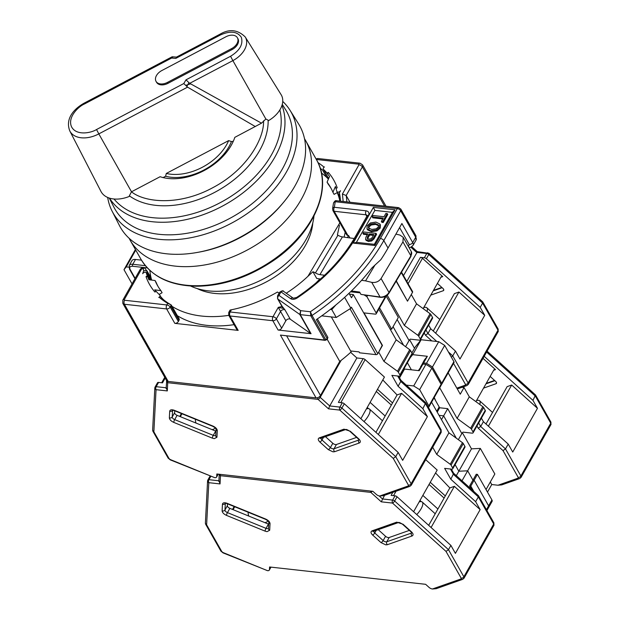 <?xml version="1.0" encoding="UTF-8"?>
<svg xmlns="http://www.w3.org/2000/svg" width="620" height="620" viewBox="0 0 620 620"><rect width="100%" height="100%" fill="white"/><g stroke="black" fill="none" stroke-linecap="round" stroke-linejoin="round"><path stroke-width="0.93" d="M279.868 109.903A95.209 62.713 150.4 0 1 271.436 154.915A95.209 62.713 150.4 0 1 192.611 213.784A95.209 62.713 150.4 0 1 114.01 198.997M109.492 198.121A98.146 64.651 -29.6 0 0 189.883 218.728A98.146 64.651 -29.6 0 0 274.916 157.046A98.146 64.651 -29.6 0 0 281.968 105.416M109.259 198.051L113.925 207.188A98.758 65.053 -29.6 0 0 232.826 216.721A98.758 65.053 -29.6 0 0 285.657 109.779L282.271 104.385M107.686 197.454A102.316 67.394 -29.6 0 0 112.119 211.211A102.316 67.394 -29.6 0 0 235.298 221.084A102.316 67.394 -29.6 0 0 290.028 110.29A102.316 67.394 -29.6 0 0 282.743 101.424M112.119 211.211L119.412 225.494A103.021 67.859 -29.6 0 0 243.443 235.437A103.021 67.859 -29.6 0 0 298.553 123.884L290.028 110.29M196.866 252.495A99.471 65.519 -29.6 0 0 281.984 204.22M190.611 286.029A78.159 51.483 -29.6 0 0 267.011 276.993A78.159 51.483 -29.6 0 0 313.968 216.054M268.15 120.218L268.413 120.699A24.157 15.911 -29.6 0 0 281.131 94.705L245.233 36.975A21.421 14.113 150.4 0 1 232.872 60.62L265.856 119.017L268.15 120.218A83.127 54.754 150.4 0 1 216.085 191.611A83.127 54.754 150.4 0 1 129.355 195.819L129.634 196.292A27.706 18.251 -29.6 0 1 100.936 191.394L69.804 130.959A24.971 16.445 150.4 0 0 98.82 133.897L131.51 191.789A27.582 18.166 -29.6 0 1 131.479 191.805L129.355 195.819M131.51 191.789L160.131 176.708A50.445 33.232 150.4 0 0 234.817 137.353L261.501 123.178L265.856 119.017M255.308 126.558L187.542 87.149L183.791 83.553L186 79.841L230.578 56.257L232.872 60.62L189.712 83.328L261.501 123.178M162.952 177.653L165.625 176.243A46.376 30.543 -29.6 0 0 231.438 141.569L228.648 140.608L166.3 173.453L165.625 176.243M231.438 141.569L233.12 141.306M245.233 36.975C237.77 29.651 229.4 28.706 220.108 34.147L220.441 34.968L175.786 58.404L171.639 58.04L172.763 56.986M187.542 87.149L98.82 133.897L96.534 129.526C91.233 132.959 76.268 136.059 71.517 126.751C67.278 117.172 78.593 106.423 84.382 104.013L84.041 103.199L172.127 56.784L176.483 57.102L220.108 34.147M237.413 37.781L237.94 38.711A9.943 6.549 150.4 0 1 232.113 49.546L168.036 83.305A9.943 6.549 150.4 0 1 156.558 82.29L156.031 81.36A9.943 6.549 150.4 0 1 161.859 70.533L225.936 36.766A9.943 6.549 150.4 0 1 237.413 37.781A9.943 6.549 150.4 0 1 231.578 48.616L167.508 82.375A9.943 6.549 150.4 0 1 156.031 81.36M166.3 173.453A44.764 29.481 -29.6 0 0 228.648 140.608M189.712 83.328L188.937 82.654L186.822 86.506M186 79.841L188.937 82.654M176.855 57.288L175.786 58.404M129.107 238.251A100.89 66.456 -29.6 0 0 130.115 240.142A100.89 66.456 -29.6 0 0 250.658 248.163A100.89 66.456 -29.6 0 0 305.629 140.585A100.89 66.456 -29.6 0 0 304.529 138.748M408.255 485.948A2.131 1.682 70.6 0 0 409.874 486.359L383.47 495.675L379.773 496L408.255 485.948L408.44 485.189L393.243 458.397L395.731 456.669L341.899 408.045A2.131 0.744 132.1 0 1 339.76 410.084L328.515 408.828L329.724 405.961L320.207 397.358A2.131 0.744 132.1 0 1 318.068 399.389L167.718 382.695A2.131 1.782 -177 0 1 166.594 380.525A3.55 2.341 -29.6 0 0 168.175 381.44L316.029 397.862A3.55 2.341 -29.6 0 0 320.47 395.521L339.752 361.429A108.353 71.37 -29.6 0 0 351.153 351.889L331.32 316.921M390.058 329.003L391.67 329.181L398.311 317.448L386.214 296.127M327.174 339.256L339.752 361.429M170.934 304.776L167.71 303.32A106.578 70.2 150.4 0 1 159.154 297.251L163.788 299.917A104.447 68.797 150.4 0 0 170.934 304.776L170.787 306.009L178.963 320.424L178.366 321.486A2.844 1.875 150.4 0 1 174.809 323.353L238.173 330.39L229.997 315.975L272.831 320.734L278.101 330.034L311.062 333.692L300.251 314.627L310.822 315.805L310.372 311.744L312.023 315.464A1.418 0.938 150.4 0 1 310.822 315.805L324.539 339.985L280.418 335.087L316.029 397.862M150.234 276.442A108.353 71.37 150.4 0 1 150.296 274.04M147.343 267.902L132.703 266.274C129.999 266.189 129.138 267.259 130.123 269.475L135.152 278.349M141.476 260.144L135.493 259.478A7.107 3.596 -150.5 0 0 131.952 260.632L129.231 265.43L129.487 269.111A1.418 0.938 150.4 0 0 130.123 269.475M349.998 202.244L346.177 195.501L342.403 194.037L358.965 164.765L358.678 164.168A2.844 1.581 -83.7 0 1 360.05 163.2L362.522 164.811A3.55 2.341 150.4 0 1 362.367 166.888L384.601 206.088M379.579 307.853L391.67 329.181M349.44 294.136L353.307 294.562L382.323 345.712L377.797 353.71A1.418 0.938 -29.6 0 1 376.014 354.648L359.592 352.819L359.065 351.889L350.626 350.959M321.733 315.859L336.265 317.471L350.819 308.279L351.416 307.21L377.797 353.71M324.981 340.326A1.418 0.791 -83.7 0 1 324.539 339.985A1.418 0.938 -29.6 0 0 325.74 339.644L325.934 340.093L324.981 340.326L280.418 335.087M335.792 305.024L331.778 309.566L330.344 309.403M178.963 320.424A2.844 1.875 -29.6 0 0 179.087 318.757L171.291 305.017M238.173 330.39A2.844 1.875 150.4 0 1 236.91 329.662L228.733 315.247A2.844 1.875 150.4 0 0 229.997 315.975A2.844 1.581 96.3 0 1 230.152 311.984A2.844 1.442 -150.5 0 0 228.733 312.441L228.733 315.247M347.425 237.584L348.587 235.538L347.897 235.46L334.18 211.281L365.971 214.815L366.831 216.333M333.475 203.244C334.537 201.105 335.575 200.276 336.613 200.756A2.844 1.581 96.3 0 0 335.242 201.725A2.844 1.922 -173.1 0 0 333.475 203.244L332.607 208.576A2.844 1.852 11.6 0 1 334.335 207.289A2.844 1.581 96.3 0 0 334.18 211.281A2.844 1.875 150.4 0 1 332.917 210.552L346.634 234.732A2.844 1.875 -29.6 0 0 347.897 235.46M283.666 291.416C283.309 290.331 281.937 290.64 279.558 292.338A2.844 1.442 29.5 0 1 280.976 291.88L290.64 298.677A2.844 2.038 -54.9 0 1 293.33 298.212L283.666 291.416A2.844 2.038 125.1 0 0 280.976 291.88L278.977 295.407L300.661 310.667L300.251 314.627A1.418 0.938 150.4 0 1 299.809 314.472L300.661 310.667L310.372 311.744C340.992 290.827 364.335 266.406 380.401 238.475A2.844 1.442 29.5 0 1 383.803 240.599A177.63 117.002 150.4 0 1 312.023 315.464L325.74 339.644A177.63 117.002 150.4 0 0 327.174 338.675L316.355 319.61A177.63 117.002 -29.6 0 0 371.954 267.879L380.82 259.703A177.63 117.002 -29.6 0 0 388.027 248.039L383.803 240.599L400.698 210.738L415.733 237.243A2.844 1.875 -29.6 0 0 415.857 235.577L416.051 240.087A7.107 3.596 29.5 0 0 415.733 237.243L412.719 242.575A2.844 1.875 150.4 0 1 409.161 244.443L408.557 246.752M285.836 320.78L281.658 328.158L276.38 318.858L280.558 311.48L285.836 320.78A2.844 1.875 -29.6 0 1 290.269 319.215L310.628 333.537A1.418 0.938 -29.6 0 0 311.062 333.692M278.101 330.034A2.844 1.875 -29.6 0 0 281.658 328.158M349.944 237.933L348.587 235.538M396.304 280.899L407.34 300.886M354.656 351.401L355.276 351.47M350.819 308.279L344.627 297.368M331.778 309.566L336.265 317.471M327.36 339.132L327.174 338.675A1.418 0.938 150.4 0 0 327.802 337.257L327.36 339.132L325.934 340.093M320.207 168.268A104.447 68.797 150.4 0 1 322.594 170.089L326.787 177.467M328.647 178.514L323.501 169.446A104.447 68.797 150.4 0 1 327.073 173.104L328.313 172.391A105.865 69.735 150.4 0 1 337.21 187.79L335.97 188.503A104.447 68.797 150.4 0 1 336.838 191.355A2.131 1.403 150.4 0 0 336.931 191.572A2.131 1.403 150.4 0 0 338.667 192.06A2.131 1.403 150.4 0 0 340.543 190.712L339.349 192.82L339.473 198.958A104.447 68.797 150.4 0 1 339.783 201.113M228.733 312.441L230.09 310.047L231.399 309.783A105.865 69.735 150.4 0 0 277.435 292.051A2.844 1.875 -29.6 0 1 277.853 292.26L279.101 293.136M290.269 319.215L284.991 309.915A2.844 1.875 -29.6 0 0 280.558 311.48L278.287 307.365L281.868 306.559L283.402 308.411L277.946 299.088L299.809 314.472L310.628 333.537M159.131 294.423L162.091 292.733L160.906 290.64A99.471 65.519 -29.6 0 1 157.465 285.471A99.471 65.519 -29.6 0 1 155.054 280.511L148.87 279.728A104.447 68.797 150.4 0 1 147.785 276.853L146.01 276.629A105.865 69.735 150.4 0 0 154.907 292.028L156.155 291.322A104.447 68.797 150.4 0 0 159.72 294.981A2.131 1.403 150.4 0 1 159.906 295.213A2.131 1.403 150.4 0 1 158.751 297.476L159.108 297.274A2.844 1.875 -29.6 0 1 159.154 297.251M146.01 276.629L147.258 275.923A104.447 68.797 150.4 0 1 146.382 273.071L150.257 279.907M151.311 278.791L146.87 270.754L143.685 270.723L142.678 273.707A2.131 1.403 150.4 0 1 144.553 272.366A2.131 1.403 150.4 0 1 146.297 272.854A2.131 1.403 150.4 0 1 146.382 273.071M143.685 270.723A106.578 70.2 150.4 0 1 143.352 268.91L144.049 267.863L145.096 268.328L151.172 278.264M124.256 299.654L141.755 268.731A2.844 1.442 -150.5 0 0 140.337 269.188L122.838 300.119A2.844 1.442 29.5 0 1 124.256 299.654L124.542 300.258A2.844 1.581 96.3 0 0 124.388 304.25L166.633 308.938L174.809 323.353M323.501 169.446A2.131 1.403 150.4 0 1 323.315 169.214A2.131 1.403 150.4 0 1 324.469 166.943L324.113 167.152A2.844 1.875 -29.6 0 1 324.066 167.175A106.578 70.2 150.4 0 0 317.983 162.611M339.349 192.82A106.578 70.2 150.4 0 1 340.481 201.19M407.666 300.917L412.494 292.384A1.418 0.938 -29.6 0 0 412.556 291.555L401.535 272.133M402.954 241.862L410.866 255.812L388.996 292.477L381.083 278.527L402.954 241.862L403.209 237.328L399.939 235.065L395.917 234.097M409.022 247.581L410.727 247.295L413.036 245.419A7.107 3.596 -150.5 0 0 412.719 242.575L401.9 223.51L388.027 248.039M353.307 294.562L351.494 297.763L348.975 293.322M336.133 188.41A104.447 68.797 150.4 0 0 335.404 186.55L332.917 192.285L334.103 194.378L337.435 192.471M332.917 192.285A99.471 65.519 -29.6 0 0 330.507 187.317A99.471 65.519 -29.6 0 0 327.065 182.156L328.251 184.249A99.471 65.519 150.4 0 1 331.088 188.371M158.069 286.51A99.471 65.519 150.4 0 1 156.24 282.604L155.054 280.511M279.558 292.338L277.558 295.864A2.844 1.442 -150.5 0 1 278.977 295.407A2.844 2.038 125.1 0 0 277.946 299.088A2.844 1.875 150.4 0 1 277.558 298.67L281.372 305.397A2.844 1.875 -29.6 0 0 281.759 305.815L284.991 309.915M231.399 309.783L230.152 311.984L272.978 316.743A2.844 1.442 29.5 0 1 276.38 318.858A2.844 1.875 150.4 0 1 272.831 320.734A2.844 1.581 -83.7 0 1 272.978 316.743L278.287 307.365L283.402 308.411M151.094 277.962L146.855 270.646A104.447 68.797 150.4 0 0 146.87 270.754M143.236 272.722L143.669 272.73M146.219 272.738L146.893 272.73L151.017 280M146.94 271.087L146.893 272.73M147.785 276.853L147.258 275.923M160.906 290.64L154.729 289.865A104.447 68.797 -29.6 0 0 155.969 291.423M327.065 182.156L329.553 176.421A104.447 68.797 -29.6 0 0 327.6 174.034L328.313 172.391M327.6 174.034L327.073 173.104M320.517 279L316.743 278.481L312.922 271.746A7.107 3.495 30.8 0 1 315.433 272.94A7.107 3.495 -149.2 0 0 319.92 274.629L324.562 275.264M361.592 280.325L365.552 280.868L374.805 265.352M354.253 238.522L342.426 236.902A7.107 3.495 30.8 0 1 337.939 235.22A7.107 3.495 -149.2 0 0 337.412 234.91L339.466 225.3M374.395 244.35L374.852 245.489L353.183 243.087L373.38 207.398L395.048 209.8L392.499 212.35M392.708 211.893L374.356 244.319L356.415 242.327L374.891 210.397L392.445 212.35M373.38 207.398L374.891 210.397M353.183 243.087L356.795 242.389M365.552 280.868L371.737 282.356L380.045 297.003L360.949 294.392L380.486 297.344A1.418 0.806 -82.2 0 1 380.045 297.003A7.107 4.681 -29.6 0 0 388.996 292.477A1.418 0.698 30.8 0 1 389.058 293.051L410.928 256.385L411.262 251.519A7.107 4.681 -29.6 0 1 410.866 255.812A1.418 0.698 30.8 0 1 410.928 256.385M381.083 278.527C378.781 281.643 375.666 282.914 371.737 282.356M360.949 294.392L359.631 292.067L351.431 290.943M387.237 213.598L387.763 214.528L383.245 222.51L381.881 222.355L381.354 221.425L383.238 218.108L372.271 216.892L373.046 215.512L384.012 216.729L385.873 213.443L387.237 213.598L382.718 221.58L381.354 221.425M382.772 218.93L372.798 217.822L372.271 216.892M379.889 224.006L380.417 224.936L380.254 228.075L377.053 230.88L371.504 231.748L367.536 229.826L367.009 228.896L367.172 225.758L370.373 222.952L375.922 222.084L379.889 224.006L379.719 227.145L376.526 229.95L370.977 230.818L367.009 228.896M367.327 234.717L363.483 234.283L362.948 233.353L367.792 233.895L365.909 237.212L365.622 239.475L367.931 240.537L371.21 240.033L373.403 238.049L376.061 233.345L376.588 234.275L373.93 238.979L371.737 240.963L368.458 241.467L366.149 240.405L365.622 239.475M312.922 271.746L307.931 276.319A103.021 67.859 -29.6 0 1 286.254 293.229M383.245 222.51L382.718 221.58M371.504 231.748L370.977 230.818M377.053 230.88L376.526 229.95M380.254 228.075L379.719 227.145M376.061 233.345L363.731 231.981L362.948 233.353M368.458 241.467L367.931 240.537M371.737 240.963L371.21 240.033M373.93 238.979L373.403 238.049M312.79 222.944A72.827 47.973 150.4 0 1 305.443 245.404A72.827 47.973 150.4 0 1 197.137 288.556M339.628 199.95A103.021 67.859 -29.6 0 0 337.226 192.588M328.391 179.087A103.021 67.859 -29.6 0 0 321.462 173.034M149.846 270.382A103.021 67.859 -29.6 0 0 151.675 280.085M160.797 296.786A103.021 67.859 -29.6 0 0 163.657 299.817M172.058 306.373A103.021 67.859 -29.6 0 0 228.796 315.363M344.077 237.127A103.021 67.859 -29.6 0 0 345.185 232.182M177.335 315.673A103.021 67.859 -29.6 0 0 234.073 324.663M315.844 283.061A103.021 67.859 -29.6 0 0 319.618 279.155M370.745 224.045L375.131 223.479L378.394 224.897L378.355 226.998L376.146 228.858L371.767 229.423L368.505 228.005L368.544 225.905L370.745 224.045L371.272 224.975L375.658 224.409L378.921 225.827M367.288 238.421L367.435 237.072L369.156 234.042L373.914 234.577L372.202 237.6L370.791 238.871L368.722 239.134L367.288 238.421M375.131 223.479L375.658 224.409M368.544 225.905L369.071 226.835L371.272 224.975M369.032 228.935L369.071 226.835M367.435 237.072L367.97 238.003L369.683 234.972L369.156 234.042M367.815 239.351L367.97 238.003M369.683 234.972L373.457 235.391M482.654 301.808L482.616 303.095L480.206 307.365L484.716 315.317L459.978 359.042L455.468 351.091L452.747 355.888L468.131 382.997L497.992 330.204A2.131 1.403 150.4 0 0 498.093 328.957L498.154 331.63A3.55 1.798 -150.5 0 0 497.992 330.204L482.616 303.095L428.792 254.471A2.131 0.744 132.1 0 0 428.986 253.324L482.654 301.808M411.827 246.737L417.214 251.612L428.986 253.324M417.214 252.053L403.488 275.582M430.784 295.128L443.199 290.749A2.844 1.442 -150.5 0 0 443.695 290.362A2.844 1.442 -150.5 0 0 442.874 288.377L437.402 283.433M423.142 308.628L441.153 276.799L442.742 276.629L422.46 258.3A2.131 1.077 -150.5 0 0 420.43 257.339L424.351 257.773A2.131 1.077 29.5 0 1 426.374 258.734L428.792 254.471A2.131 1.077 29.5 0 0 426.762 253.51A2.131 1.186 -83.7 0 1 427.792 252.79M480.206 307.365L426.374 258.734M420.259 338.946A2.131 1.077 29.5 0 1 420.36 339.806L432.574 318.207A2.131 1.077 -150.5 0 0 432.481 317.355L420.259 338.946L418.678 336.156A2.131 1.077 29.5 0 0 417.849 335.281L404.341 325.415L416.555 303.823L411.285 294.523L407.511 301.188L396.149 281.162M437.216 412.13L439.34 408.379A3.55 1.798 -150.5 0 0 439.185 406.953L434.023 397.854M403.55 345.185L393.072 326.709L403.55 345.185M433.248 331.018L454.406 293.624L458.932 292.028L484.716 315.317M440.882 277.287L442.742 276.629M451.391 357.221L452.747 355.888L448.415 351.966M435.643 333.18L458.932 292.028M416.555 303.823L430.071 313.689A2.131 1.077 -150.5 0 1 430.9 314.565L432.481 317.355M428.653 325.144L430.66 328.678L455.468 351.091M404.341 325.415L387.198 295.19M397.141 319.517L409.068 340.535L410.2 339.14L419.291 340.147A2.131 1.077 29.5 0 0 420.36 339.806M414.509 348.363L409.657 339.806M409.068 340.535L405.596 346.681M411.107 369.334L410.866 369.768M436.79 341.473L427.947 333.483L430.66 328.678M425.94 329.941L427.947 333.483L425.46 335.203L431.784 340.915M423.693 307.66A12.431 4.325 132.1 0 1 426.816 307.737A12.431 4.325 132.1 0 1 427.033 311.465M218.116 474.13L216.682 476.664A3.55 1.798 29.5 0 1 216.558 477.098A3.55 1.798 29.5 0 1 214.784 477.679L170.299 459.885L168.113 458.056A2.131 1.403 150.4 0 0 169.066 458.599L170.198 459.513L214.683 477.664M216.682 476.664L216.822 473.982L372.884 491.311L376.294 494.388A3.55 1.798 29.5 0 0 379.665 495.992L379.773 496M153.869 431.814L152.629 430.35L154.822 387.965A2.131 1.782 -177 0 1 155.023 387.291A2.131 1.077 -150.5 0 1 155.093 387.027L154.822 387.965A2.131 1.782 -177 0 0 156.046 389.678L153.869 431.814L169.066 458.599M167.423 381.246A2.131 1.186 96.3 0 0 167.718 382.695L167.292 390.925L166.307 387.81M356.608 437.387L336.435 444.501A2.844 1.442 29.5 0 1 332.816 443.3L325.469 436.666M393.243 458.397L339.76 410.084A2.131 1.186 -83.7 0 1 339.876 407.084L329.724 405.961L356.88 357.965L363.111 358.654A2.131 1.077 29.5 0 1 365.134 359.615L384.431 377.053L360.856 418.725M212.304 438.131L173.724 422.383C171.012 421.104 169.562 419.585 169.361 417.818L169.702 411.2C170.074 409.673 171.616 409.371 174.344 410.316L212.924 426.056C215.636 427.335 217.085 428.854 217.287 430.621L216.946 437.239L214.287 438.658L212.304 438.131A2.131 0.449 -67.8 0 1 213.264 435.356L215.683 431.094L177.103 415.346A2.844 1.442 29.5 0 1 174.608 412.742L174.708 410.796M382.153 345.41L378.704 352.113L383.974 361.413L396.196 339.814L378.82 309.186M356.88 357.965L350.656 352.346M408.44 485.189A2.131 1.403 -29.6 0 0 411.107 483.778L395.731 456.669L398.141 452.406L344.317 403.775A2.131 1.077 -150.5 0 0 342.287 402.822L338.373 402.388L363.111 358.654M398.141 452.406L402.659 460.358L427.397 416.632L422.879 408.681L425.754 402.736L400.9 380.246M377.495 389.313L392.561 402.923M370.094 402.396L385.16 416.012M391.36 405.054L376.286 391.445M165.199 378.068L162.494 382.85L158.573 382.416A2.131 1.077 -150.5 0 0 157.511 382.765L155.093 387.027A2.131 1.077 -150.5 0 1 156.162 386.678A2.131 1.186 96.3 0 0 156.046 389.678L167.292 390.925M422.879 408.681L398.079 386.268L391.887 375.363L398.931 376.146A2.131 1.077 29.5 0 0 399.993 375.798L412.215 354.198A2.131 1.077 -150.5 0 0 412.114 353.346L410.533 350.556A2.131 1.077 -150.5 0 0 409.704 349.68L396.196 339.814M409.704 349.68L397.49 371.279A2.131 1.077 29.5 0 1 398.311 372.155L399.9 374.945A2.131 1.077 29.5 0 1 399.993 375.798M397.49 371.279L383.974 361.413M382.796 379.944L397.079 394.94L401.613 393.344L427.397 416.632M382.47 345.449L364.01 312.899L375.154 314.131A2.131 1.077 29.5 0 0 376.216 313.79A2.131 1.077 29.5 0 0 376.123 312.937L366.893 296.662L364.49 295.159M360.073 292.849L350.563 291.795M135.757 250.085L126.255 266.887L128.859 267.173M126.255 266.887L123.992 269.685L135.416 249.488M132.037 283.859L123.992 269.685M378.324 434.504L401.613 393.344M367.234 407.449L368.544 408.642M397.079 394.94L375.922 432.334M215.52 428.125A12.431 10.393 -177 0 1 212.164 429.66M196.067 423.088A12.431 10.393 -177 0 1 195.385 419.229M181.97 413.757L180.327 416.663M181.404 413.525L179.754 416.431M398.079 386.268L400.791 381.471L397.691 376.007M367.505 295.57L366.893 296.662M400.83 380.184L400.791 381.471L425.599 403.876L440.975 430.993L411.107 483.778A3.55 1.798 29.5 0 1 411.262 485.204L409.874 486.359M366.374 408.975A12.431 4.325 132.1 0 1 369.497 409.061A12.431 4.325 132.1 0 1 364.017 421.577M487.103 351.168L535.525 394.956L532.96 400.365L537.47 408.317L512.732 452.042L508.214 444.091L505.502 448.888L520.878 475.997L550.746 423.204A2.131 1.403 150.4 0 0 550.839 421.957L550.909 424.63A3.55 1.798 -150.5 0 0 550.746 423.204L535.37 396.095L486.607 352.044M487.475 492.094L491.753 484.538L498 485.235L501.696 484.91L519.645 478.578A2.131 1.682 -109.4 0 1 518.033 478.167L498 485.235M483.538 388.128L495.954 383.741A2.844 1.442 -150.5 0 0 496.45 383.362A2.844 1.442 -150.5 0 0 495.628 381.378L490.149 376.433M475.896 401.628L493.907 369.799L495.496 369.629L483.026 358.36M532.96 400.365L484.189 356.306M441.486 419.663L443.633 415.857L456.297 438.185L443.633 415.857L439.038 415.346L443.633 415.857L447.71 408.657L461.822 433.535L462.954 432.14L472.045 433.147A2.131 1.077 29.5 0 0 473.107 432.807A2.131 1.077 29.5 0 0 473.014 431.946L471.433 429.156L483.646 407.565A2.131 1.077 -150.5 0 0 482.825 406.689L469.309 396.823L464.039 387.523L460.265 394.188L448.167 372.86M439.456 407.743L447.71 408.657M462.016 387.298L464.039 387.523M490.311 481.996L491.753 484.538M486.901 510.547L492.094 501.379A3.55 1.798 -150.5 0 0 491.931 499.953L477.431 474.378L476.253 474.246L472.936 480.113L474.106 480.244L488.614 505.819A3.55 1.798 29.5 0 1 488.777 507.238A3.55 1.798 29.5 0 0 488.614 505.819L474.106 480.244L472.936 480.113L467.658 470.812L458.823 471.231L455.096 464.643L458.823 471.231L471.495 448.834L462.411 432.807M486.003 424.018L507.152 386.624L511.686 385.028L537.47 408.317M493.629 370.287L495.496 369.629M478.686 422.941L480.694 426.482L478.214 428.203L503.021 450.616L505.502 448.888L480.694 426.482L483.414 421.678L508.214 444.091M488.397 426.18L511.686 385.028M473.107 432.807L485.328 411.207A2.131 1.077 -150.5 0 0 485.235 410.355L483.646 407.565M481.407 418.143L483.414 421.678M439.719 387.787L457.095 418.415L470.603 428.281A2.131 1.077 29.5 0 1 471.433 429.156M420.779 366.746L424.398 359.949L427.35 356.291L412.688 354.663L410.231 357.701M407.371 362.747L411.386 369.822M434.232 397.498L435.689 400.791M427.35 356.291L423.584 362.956L426.514 363.281L438.735 341.69L421.135 339.737L415.315 346.929L411.905 352.966M438.735 341.69L444.687 345.402L432.466 366.994L441.696 383.269A2.131 1.077 29.5 0 1 441.796 384.129A2.131 1.077 29.5 0 1 441.161 384.47M441.796 384.129L454.011 362.529A2.131 1.077 -150.5 0 0 453.918 361.677L444.687 345.402M471.495 448.834L480.329 448.415L494.838 473.99L486.034 489.552M456.32 475.656L458.823 471.231L467.658 470.812L480.329 448.415M473.843 491.489L470.789 486.111L477.431 474.378M461.822 433.535L458.35 439.681M457.095 418.415L469.309 396.823M412.688 354.663L421.135 339.737M420.624 366.622L423.584 362.956M476.447 400.66A12.431 4.325 132.1 0 1 479.57 400.737A12.431 4.325 132.1 0 1 479.787 404.465M432.466 366.994L426.514 363.281M270.87 567.122L269.437 569.664A3.55 1.798 29.5 0 1 269.312 570.098A3.55 1.798 29.5 0 1 267.538 570.679L223.045 552.885L220.867 551.056A2.131 1.403 150.4 0 0 221.813 551.599L222.952 552.513L267.437 570.663M269.437 569.664L269.576 566.982L425.638 584.311L429.04 587.388A3.55 1.798 29.5 0 0 432.419 588.992L461.009 578.948L461.195 578.189L445.997 551.397L448.485 549.669L450.895 545.406L397.064 496.775A2.131 1.077 -150.5 0 0 395.041 495.822L391.127 495.388L392.824 492.373M206.623 524.814L205.383 523.35L207.576 480.965A2.131 1.782 -177 0 1 207.778 480.291A2.131 1.077 -150.5 0 1 207.847 480.027L207.576 480.965A2.131 1.782 -177 0 0 208.801 482.678L206.623 524.814L221.813 551.599M372.31 491.249A2.131 0.744 132.1 0 1 370.814 492.389L220.472 475.695L220.046 483.925L219.062 480.81M220.178 474.354A2.131 1.186 96.3 0 0 220.472 475.695A2.131 1.782 -177 0 1 219.255 474.254L218.86 481.539M461.195 578.189A2.131 1.403 -29.6 0 0 463.861 576.778L448.485 549.669L394.653 501.045A2.131 0.744 132.1 0 1 392.514 503.076L381.269 501.828L384.555 495.295M432.52 589L436.224 588.675L462.621 579.359L464.016 578.204A3.55 1.798 29.5 0 0 463.861 576.778L493.729 523.993A2.131 1.403 -29.6 0 0 493.822 522.745L493.884 525.411A3.55 1.798 -150.5 0 0 493.729 523.993L478.346 496.876L478.384 495.589L453.654 473.246M409.355 530.387L389.19 537.501A2.844 1.442 29.5 0 1 385.57 536.3L378.223 529.666M425.707 459.676L437.185 470.053L413.61 511.725M265.05 531.131L226.478 515.383C223.766 514.104 222.309 512.585 222.115 510.818L222.456 504.2C222.82 502.673 224.37 502.371 227.098 503.308L265.678 519.056C268.382 520.335 269.839 521.854 270.033 523.621L269.692 530.24L267.042 531.658L265.05 531.131A2.131 0.449 -67.8 0 1 266.019 528.356L268.429 524.094L229.857 508.346A2.844 1.442 29.5 0 1 227.362 505.742L227.463 503.796M450.895 545.406L455.406 553.358L480.143 509.632L475.633 501.681L478.346 496.876L453.546 474.471L450.446 469.007M462.009 480.802L467.658 470.812L472.936 480.113L469.619 485.979L470.789 486.111M430.249 482.314L445.315 495.923M422.848 495.396L437.914 509.012M444.106 498.054L429.04 484.445M475.633 501.681L450.825 479.268L444.641 468.364L451.678 469.146A2.131 1.077 29.5 0 0 452.747 468.798L464.961 447.198A2.131 1.077 -150.5 0 0 464.868 446.346L463.287 443.556A2.131 1.077 -150.5 0 0 462.458 442.68L448.95 432.814L431.574 402.186M462.458 442.68L450.244 464.279A2.131 1.077 29.5 0 1 451.065 465.155L452.646 467.945A2.131 1.077 29.5 0 1 452.747 468.798M450.244 464.279L436.728 454.414L432.706 447.314M435.55 472.944L449.833 487.94L454.359 486.344L480.143 509.632M428.97 406.79L441.192 385.19A2.131 1.077 -150.5 0 0 441.099 384.338L431.861 368.063L425.909 364.351L413.695 385.95L419.647 389.662L428.877 405.937A2.131 1.077 29.5 0 1 428.97 406.79A2.131 1.077 29.5 0 1 428.25 407.146M413.695 385.95L406.302 385.129M425.909 364.351L422.979 364.025L419.205 370.69L404.535 369.063L402.086 372.101M431.078 527.504L454.359 486.344M471.588 489.451L469.619 485.979M419.988 500.449L421.298 501.642M449.833 487.94L428.676 525.334M268.274 521.125A12.431 10.393 -177 0 1 264.918 522.66M248.822 516.088A12.431 10.393 -177 0 1 248.14 512.229M234.724 506.757L233.081 509.663M234.151 506.525L232.508 509.431M450.825 479.268L453.7 473.331L451.298 469.1M436.728 454.414L448.95 432.814M404.535 369.063L399.551 377.875M431.861 368.063L419.647 389.662M418.376 370.597L422.979 364.025M419.12 501.975A12.431 4.325 132.1 0 1 422.243 502.053A12.431 4.325 132.1 0 1 416.764 514.577M263.531 120.853C264.391 137.694 247.861 169.183 213.086 187.535C178.576 206.413 144.243 202.252 131.479 191.805M185.822 85.312L190.689 83.871M220.441 34.968C230.291 30.62 237.251 31.395 241.32 37.285C243.365 44.237 239.793 50.561 230.578 56.257M84.382 104.013L171.639 58.04M96.534 129.526L183.791 83.553M168.036 83.305L167.508 82.375M232.113 49.546L231.578 48.616M130.115 240.142L140.926 259.207A100.89 66.456 -29.6 0 0 261.477 267.228A100.89 66.456 -29.6 0 0 316.44 159.65L305.629 140.585M320.47 395.521L286.758 336.087M168.175 381.44L124.388 304.25A3.55 2.341 150.4 0 1 122.807 303.335L166.594 380.525M346.836 201.895A112.259 73.943 150.4 0 0 346.177 195.501L362.367 166.888A2.844 1.442 -150.5 0 0 358.965 164.765M376.014 354.648L350.006 308.791M145.39 265.678L132.781 264.283L135.493 259.478M178.366 321.486L170.19 307.071A2.844 1.875 150.4 0 1 166.633 308.938A2.844 1.581 -83.7 0 1 166.788 304.947L124.542 300.258M132.703 266.274A1.418 0.791 -83.7 0 1 132.781 264.283A7.107 3.596 -150.5 0 0 129.231 265.43M316.022 158.906L317.804 158.511A2.844 1.581 96.3 0 0 316.433 159.48L358.678 164.168M399.598 227.579L409.161 244.443M170.787 306.009L170.19 307.071A2.844 1.442 -150.5 0 0 166.788 304.947L167.71 303.32M143.352 268.91L141.755 268.731A2.844 1.581 -83.7 0 1 143.127 267.762C142.833 267.267 141.903 267.747 140.337 269.188M343.178 201.485L342.403 194.037M401.264 272.591L412.494 292.384M367.195 215.481A2.844 1.875 150.4 0 0 365.971 214.815A2.844 1.581 -83.7 0 1 366.118 210.815L334.335 207.289L335.242 201.725L397.296 208.615A2.844 1.581 -83.7 0 1 398.668 207.646L336.613 200.756M415.857 235.577L400.822 209.072A2.844 1.875 150.4 0 1 400.698 210.738A2.844 1.442 -150.5 0 0 397.296 208.615L380.401 238.475M327.608 337.04A1.418 0.938 150.4 0 1 327.802 337.257L317.394 318.905M395.048 209.8L374.852 245.489M366.118 210.815C368.807 211.397 369.567 212.993 368.396 215.605L356.934 235.871C343.263 259.617 323.353 280.317 297.181 297.964C294.655 299.476 292.469 299.716 290.64 298.677M342.426 236.902L319.92 274.629M367.234 215.543L366.978 216.07A2.844 1.442 29.5 0 1 368.396 215.605M297.181 297.964L296.662 297.461L293.33 298.212M356.934 235.871A2.844 1.442 -150.5 0 0 355.516 236.328C342.108 259.664 322.493 280.046 296.662 297.461M315.433 272.94L337.939 235.22M339.861 222.789L307.931 276.319M433.194 290.865L442.13 287.711M410.905 247.225L416.617 252.387L426.762 253.51L424.351 257.773M443.199 290.749L443.773 289.734M439.185 406.953L436.736 411.285M408.092 283.697L422.46 258.3M457.296 388.957L466.891 385.578A2.131 1.682 -109.4 0 1 465.279 385.167L456.839 388.143M453.538 363.374L465.465 384.4A2.131 1.403 -29.6 0 0 468.131 382.997A3.55 1.798 29.5 0 1 468.286 384.423L498.154 331.63M420.43 257.339L406.805 281.426M424.212 332.994L425.46 335.203M465.465 384.4L465.279 385.167M417.849 335.281L430.071 313.689M418.678 336.156L430.9 314.565M328.259 449.601L319.858 442.014C317.952 440.061 317.758 438.681 319.285 437.867L343.984 429.149L350.323 431.264L358.724 438.851C360.638 440.805 360.832 442.184 359.305 442.99L334.606 451.709L332.987 451.841L328.259 449.601A2.131 0.744 -47.9 0 0 330.398 447.562L321.997 439.975A2.844 1.442 29.5 0 1 321.09 438.208M328.515 408.828L318.068 399.389A2.131 1.186 -83.7 0 1 317.797 397.629M321.175 437.991L320.889 438.278A2.131 1.682 -109.4 0 1 319.285 437.867M319.858 442.014A2.131 0.744 -47.9 0 0 321.997 439.975L323.477 437.371M334.606 451.709A2.131 1.682 -109.4 0 1 334.025 448.771A2.844 1.442 29.5 0 1 330.398 447.562L332.816 443.3M359.305 442.99A2.131 1.682 -109.4 0 1 358.724 440.053L334.025 448.771L336.435 444.501M358.724 438.851A2.131 0.744 132.1 0 1 358.205 438.836L359.228 439.665M350.323 431.264A2.131 0.744 132.1 0 1 349.804 431.241L358.205 438.836M343.984 429.149A2.131 1.682 70.6 0 0 345.596 429.559C346.007 429.149 347.409 429.707 349.804 431.241M172.639 410.037L174.445 410.688A2.131 0.449 -67.8 0 1 174.344 410.316M169.702 411.2A2.131 1.782 3 0 0 172.538 410.386A2.844 1.442 29.5 0 1 172.554 410.293M169.361 417.818A2.131 1.782 3 0 0 172.197 417.004L172.6 410.285M173.724 422.383A2.131 0.449 -67.8 0 1 174.685 419.616A2.844 1.442 29.5 0 1 172.197 417.004L174.608 412.742M215.729 435.325A2.844 1.442 29.5 0 1 213.264 435.356L174.685 419.616L177.103 415.346M216.946 437.239A2.131 1.782 -177 0 1 215.721 435.527L216.062 428.908M217.287 430.621A2.131 1.782 -177 0 1 216.062 428.955C216.613 428.893 215.597 428.048 213.024 426.428A2.131 0.449 112.2 0 1 212.924 426.056M166.144 387.795L156.162 386.678L158.573 382.416M341.132 360.375L320.207 397.358A2.131 1.077 -150.5 0 0 319.362 396.777M344.317 403.775L341.899 408.045A2.131 1.077 -150.5 0 0 339.876 407.084L342.287 402.822M340.791 402.651L365.134 359.615M441.13 432.411A3.55 1.798 -150.5 0 0 440.975 430.993A2.131 1.403 -29.6 0 0 441.068 429.745L441.13 432.411L411.262 485.204M376.123 312.937L385.531 296.306M398.311 372.155L410.533 350.556M412.114 353.346L399.9 374.945M485.948 383.858L494.884 380.711M495.954 383.741L496.527 382.734M491.931 499.953L486.421 509.694M503.021 450.616L518.212 477.4A2.131 1.403 -29.6 0 0 520.878 475.997A3.55 1.798 29.5 0 1 521.04 477.423L550.909 424.63M476.958 425.994L478.214 428.203M518.212 477.4L518.033 478.167M470.603 428.281L482.825 406.689M441.696 383.269L453.918 361.677M485.235 410.355L473.014 431.946M381.013 542.601L372.612 535.014C370.698 533.061 370.512 531.681 372.031 530.867L396.738 522.149L403.078 524.257L411.479 531.851C413.393 533.804 413.579 535.184 412.06 535.99L387.353 544.709L385.741 544.841L381.013 542.601A2.131 0.744 -47.9 0 0 383.152 540.562L374.751 532.975A2.844 1.442 29.5 0 1 373.844 531.208M445.997 551.397L392.514 503.076A2.131 1.186 -83.7 0 1 392.623 500.084L382.478 498.961L379.076 495.884M381.269 501.828L370.814 492.389A2.131 1.186 -83.7 0 1 370.52 491.048M220.046 483.925L208.801 482.678A2.131 1.186 96.3 0 1 208.909 479.679A2.131 1.077 -150.5 0 0 207.847 480.027L210.064 476.114M373.922 530.991L373.651 531.278A2.131 1.682 -109.4 0 1 372.031 530.867M372.612 535.014A2.131 0.744 -47.9 0 0 374.751 532.975L376.224 530.371M387.353 544.709A2.131 1.682 -109.4 0 1 386.779 541.771A2.844 1.442 29.5 0 1 383.152 540.562L385.57 536.3M412.06 535.99A2.131 1.682 -109.4 0 1 411.479 533.053L386.779 541.771L389.19 537.501M411.479 531.851A2.131 0.744 132.1 0 1 410.959 531.836L411.975 532.665M403.078 524.257A2.131 0.744 132.1 0 1 402.55 524.241L410.959 531.836M396.738 522.149A2.131 1.682 70.6 0 0 398.35 522.559C398.761 522.149 400.164 522.707 402.55 524.241M225.393 503.037L227.199 503.688A2.131 0.449 -67.8 0 1 227.098 503.308M222.456 504.2A2.131 1.782 3 0 0 225.292 503.386A2.844 1.442 29.5 0 1 225.3 503.293M222.115 510.818A2.131 1.782 3 0 0 224.952 510.004L225.347 503.285M226.478 515.383A2.131 0.449 -67.8 0 1 227.439 512.616A2.844 1.442 29.5 0 1 224.952 510.004L227.362 505.742M268.483 528.325A2.844 1.442 29.5 0 1 266.019 528.356L227.439 512.616L229.857 508.346M269.692 530.24A2.131 1.782 -177 0 1 268.468 528.527L268.817 521.908M270.033 523.621A2.131 1.782 -177 0 1 268.809 521.955C269.367 521.893 268.351 521.048 265.779 519.428A2.131 0.449 112.2 0 1 265.678 519.056M218.899 480.787L208.909 479.679L210.769 476.4M461.009 578.948A2.131 1.682 70.6 0 0 462.621 579.359M397.064 496.775L394.653 501.045A2.131 1.077 -150.5 0 0 392.623 500.084L395.041 495.822M393.537 495.651L396.041 491.242M428.877 405.937L441.099 384.338M451.065 465.155L463.287 443.556M464.868 446.346L452.646 467.945M84.041 103.199C73.788 108.988 65.046 118.815 69.804 130.959M140.926 259.207C151.59 276.683 170.066 285.696 196.354 286.231C222.084 285.99 247.163 277.853 271.599 261.826C312.961 234.856 333.839 188.387 316.44 159.65M134.943 278.721L129.487 269.111M317.804 158.511L360.05 163.2M362.522 164.811L386.028 206.243M122.838 300.119L122.807 303.335M281.372 305.397L281.868 306.559M144.049 267.863L143.127 267.762M400.822 209.072L398.668 207.646M413.036 245.419L416.051 240.087M403.209 237.328L411.262 251.519M332.607 208.576L332.917 210.552M277.558 295.864L277.558 298.67M355.516 236.328L366.978 216.07M323.315 169.214L328.623 178.568M336.931 191.572L339.365 195.874M159.906 295.213L161.882 298.693M380.486 297.344C384.051 297.53 386.911 296.096 389.058 293.051M146.297 272.854L150.296 279.915M433.481 290.362L441.812 287.424M482.771 301.956L498.093 328.957M466.891 385.578L468.286 384.423M439.789 319.455L426.816 307.737M320.897 438.278L345.596 429.559M174.445 410.688L213.024 426.428M152.799 431.047L168.113 458.056M166.106 388.546L166.772 380.045M425.754 402.736L441.068 429.745M216.558 477.098L218.232 474.137M164.765 377.301L161.673 382.757M400.946 380.331L398.544 376.1M382.463 420.771L369.497 409.061M386.407 295.779L376.216 313.79M486.227 383.362L494.566 380.424M535.525 394.956L550.839 421.957M519.645 478.578L521.04 477.423M492.536 412.455L479.57 400.737M373.651 531.278L398.35 522.559M227.199 503.688L265.779 519.428M205.546 524.047L220.867 551.056M493.884 525.411L464.016 578.204M478.5 495.736L493.822 522.745M269.312 570.098L270.987 567.137M435.217 513.771L422.243 502.053"/></g></svg>
